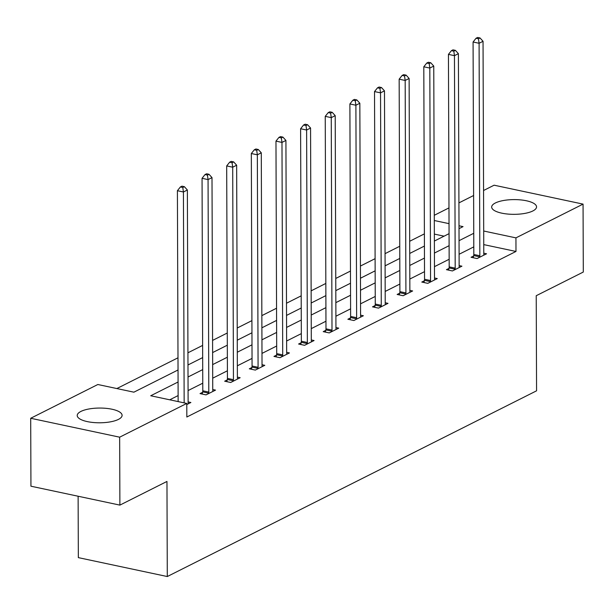 <?xml version="1.0" encoding="UTF-8"?>
<svg xmlns="http://www.w3.org/2000/svg" width="614" height="614" viewBox="0 0 614 614"><rect width="100%" height="100%" fill="white"/><g stroke="black" fill="none" stroke-linecap="round" stroke-linejoin="round"><path stroke-width="0.92" d="M532.86 210.955A22.434 7.368 179.8 0 1 507.686 214.048A22.434 7.368 179.8 0 1 491.668 207.048A22.434 7.368 179.8 0 1 495.352 202.981A22.434 7.368 179.8 0 1 520.519 199.888A22.434 7.368 179.8 0 1 536.544 206.887A22.434 7.368 179.8 0 1 532.86 210.955M118.41 419.408A22.434 7.368 179.8 0 1 93.244 422.501A22.434 7.368 179.8 0 1 77.218 415.494A22.434 7.368 179.8 0 1 80.91 411.434A22.434 7.368 179.8 0 1 106.076 408.341A22.434 7.368 179.8 0 1 122.094 415.34A22.434 7.368 179.8 0 1 118.41 419.408M78.124 496.235L78.339 557.627L167.292 576.538L536.567 390.811L536.229 295.71L583.3 272.04L583.062 204.109L515.937 237.871L483.702 231.017M167.292 576.538L166.962 481.445L119.891 505.115L30.938 486.204L30.7 418.272L97.826 384.51L133.89 392.177L178.037 369.973M424.381 233.873L409.691 241.264M399.745 246.268L385.047 253.659M375.108 258.663L360.41 266.054M350.471 271.05L335.774 278.441M325.827 283.445L311.137 290.836M301.19 295.841L286.492 303.232M276.553 308.228L261.856 315.619M251.909 320.623L237.219 328.014M227.272 333.018L212.574 340.409M202.635 345.406L187.938 352.797M177.991 357.801L116.844 388.555M434.282 215.291L448.98 207.9M458.919 202.896L473.617 195.505M483.563 190.501L494.109 185.198L583.062 204.109M444.075 236.167L434.344 234.103M178.075 382L150.722 395.761L186.779 403.429L186.833 417.013L515.983 251.456L483.748 244.61M473.793 246.874L459.103 254.265M449.156 259.269L434.459 266.66M424.52 271.657L409.822 279.048M399.875 284.052L385.185 291.443M375.238 296.447L360.541 303.838M350.602 308.834L335.904 316.225M325.957 321.229L311.267 328.62M301.32 333.625L286.623 341.016M276.684 346.012L261.986 353.403M252.039 358.407L237.349 365.798M227.403 370.795L212.705 378.186M202.766 383.19L188.068 390.581M178.121 395.585L169.74 399.798M186.786 404.557L190.877 402.5L188.107 401.909M202.589 392.308L200.034 393.597L206.043 394.879L215.522 390.113L212.751 389.522M227.226 379.92L224.67 381.202L230.68 382.484L240.158 377.717L237.388 377.126M251.863 367.525L249.307 368.814L255.324 370.088L264.795 365.322L262.024 364.731M276.507 355.138L273.951 356.419L279.961 357.701L289.44 352.935L286.669 352.344M301.144 342.742L298.588 344.024L304.598 345.306L314.076 340.54L311.306 339.949M325.781 330.347L323.225 331.637L329.234 332.911L338.713 328.145L335.942 327.554M350.425 317.96L347.869 319.242L353.879 320.523L363.358 315.757L360.587 315.166M375.062 305.565L372.506 306.846L378.516 308.128L387.994 303.362L385.224 302.771M399.699 293.17L397.143 294.459L403.152 295.733L412.631 290.967L409.86 290.376M424.343 280.782L421.787 282.064L427.797 283.346L437.268 278.579L434.497 277.988M448.98 268.387L446.424 269.669L452.434 270.951L461.912 266.184L459.142 265.593M473.617 255.992L471.061 257.281L477.07 258.555L486.549 253.789L483.778 253.198M119.891 505.115L119.653 437.183L30.7 418.272M515.983 251.456L515.937 237.871M186.779 403.429L119.653 437.183M473.747 233.289L459.049 240.68M449.11 245.677L434.413 253.068M424.466 258.072L409.776 265.463M399.829 270.467L385.132 277.858M375.192 282.854L360.495 290.245M350.556 295.25L335.858 302.641M325.911 307.645L311.221 315.036M301.274 320.032L286.577 327.423M276.638 332.427L261.94 339.818M251.993 344.822L237.303 352.213M227.357 357.21L212.659 364.601M202.72 369.605L188.022 376.996M459.011 228.654L463.04 226.627L459.003 225.768M449.034 223.649L434.298 220.518M187.976 364.977L202.674 357.586M212.621 352.582L227.31 345.191M237.257 340.187L251.955 332.796M261.894 327.799L276.592 320.408M286.538 315.404L301.228 308.013M311.175 303.009L325.873 295.618M335.812 290.622L350.51 283.231M360.456 278.226L375.146 270.835M385.093 265.831L399.791 258.44M409.73 253.444L424.427 246.053M434.374 241.049L449.064 233.658M184.154 402.868L183.417 191.982L187.37 190.002L188.114 402.477A2.878 1.497 102 0 0 188.229 403.436L188.321 403.789M178.144 401.587L177.408 190.708L183.417 191.982L182.788 187.477L184.369 186.679L181.967 186.172L180.386 186.963L182.788 187.477M180.386 186.963L177.408 190.708M187.37 190.002L184.369 186.679M208.599 393.589L208.691 393.144A2.878 1.497 102 0 0 208.798 392.07L208.062 179.595L212.007 177.607L212.751 390.09A2.878 1.497 102 0 0 212.866 391.041L212.966 391.394M202.229 394.065L202.681 391.862A2.878 1.497 102 0 0 202.789 390.796L202.052 178.313L208.062 179.595L207.432 175.082L209.006 174.292L206.603 173.777L205.022 174.568L207.432 175.082M205.022 174.568L202.052 178.313M212.007 177.607L209.006 174.292M233.236 381.194L233.328 380.749A2.878 1.497 102 0 0 233.443 379.682L232.698 167.2L236.651 165.212L237.388 377.694A2.878 1.497 102 0 0 237.511 378.654L237.603 378.999M226.865 381.67L227.318 379.475A2.878 1.497 102 0 0 227.433 378.401L226.689 165.926L232.698 167.2L232.069 162.687L233.65 161.896L231.24 161.382L229.667 162.18L232.069 162.687M229.667 162.18L226.689 165.926M236.651 165.212L233.65 161.896M257.88 368.807L257.972 368.362A2.878 1.497 102 0 0 258.08 367.287L257.335 154.812L261.288 152.825L262.024 365.299A2.878 1.497 102 0 0 262.147 366.259L262.239 366.612M251.502 369.283L251.955 367.08A2.878 1.497 102 0 0 252.07 366.005L251.326 153.531L257.335 154.812L256.706 150.3L258.287 149.501L255.884 148.995L254.303 149.785L256.706 150.3M254.303 149.785L251.326 153.531M261.288 152.825L258.287 149.501M282.517 356.412L282.609 355.966A2.878 1.497 102 0 0 282.716 354.892L281.979 142.417L285.924 140.429L286.669 352.912A2.878 1.497 102 0 0 286.784 353.864L286.876 354.217M276.147 356.887L276.599 354.685A2.878 1.497 102 0 0 276.707 353.618L275.97 141.136L281.979 142.417L281.342 137.904L282.924 137.114L280.521 136.6L278.94 137.39L281.342 137.904M278.94 137.39L275.97 141.136M285.924 140.429L282.924 137.114M307.153 344.017L307.246 343.571A2.878 1.497 102 0 0 307.361 342.505L306.616 130.022L310.561 128.034L311.306 340.517A2.878 1.497 102 0 0 311.421 341.476L311.521 341.821M300.783 344.492L301.236 342.297A2.878 1.497 102 0 0 301.351 341.223L300.607 128.748L306.616 130.022L305.987 125.509L307.568 124.719L305.158 124.205L303.585 125.003L305.987 125.509M303.585 125.003L300.607 128.748M310.561 128.034L307.568 124.719M331.798 331.629L331.89 331.184A2.878 1.497 102 0 0 331.997 330.109L331.253 117.635L335.206 115.647L335.942 328.122A2.878 1.497 102 0 0 336.065 329.081L336.157 329.434M325.42 332.105L325.873 329.902A2.878 1.497 102 0 0 325.988 328.835L325.243 116.353L331.253 117.635L330.624 113.122L332.205 112.324L329.802 111.817L328.221 112.608L330.624 113.122M328.221 112.608L325.243 116.353M335.206 115.647L332.205 112.324M356.435 319.234L356.527 318.789A2.878 1.497 102 0 0 356.634 317.714L355.897 105.24L359.842 103.252L360.587 315.734A2.878 1.497 102 0 0 360.702 316.686L360.794 317.039M350.064 319.71L350.517 317.507A2.878 1.497 102 0 0 350.625 316.44L349.888 103.958L355.897 105.24L355.26 100.727L356.841 99.936L354.439 99.422L352.858 100.212L355.26 100.727M352.858 100.212L349.888 103.958M359.842 103.252L356.841 99.936M381.071 306.839L381.164 306.394A2.878 1.497 102 0 0 381.279 305.327L380.534 92.844L384.479 90.857L385.224 303.339A2.878 1.497 102 0 0 385.339 304.298L385.438 304.644M374.701 307.315L375.154 305.12A2.878 1.497 102 0 0 375.261 304.045L374.525 91.57L380.534 92.844L379.905 88.332L381.486 87.541L379.076 87.027L377.503 87.825L379.905 88.332M377.503 87.825L374.525 91.57M384.479 90.857L381.486 87.541M405.716 294.451L405.808 294.006A2.878 1.497 102 0 0 405.915 292.932L405.171 80.457L409.124 78.469L409.86 290.944A2.878 1.497 102 0 0 409.983 291.903L410.075 292.256M399.338 294.927L399.791 292.724A2.878 1.497 102 0 0 399.906 291.658L399.161 79.175L405.171 80.457L404.542 75.944L406.123 75.146L403.72 74.639L402.139 75.43L404.542 75.944M402.139 75.43L399.161 79.175M409.124 78.469L406.123 75.146M430.353 282.056L430.445 281.611A2.878 1.497 102 0 0 430.552 280.537L429.815 68.062L433.76 66.074L434.505 278.556A2.878 1.497 102 0 0 434.62 279.508L434.712 279.861M423.982 282.532L424.435 280.337A2.878 1.497 102 0 0 424.543 279.263L423.798 66.78L429.815 68.062L429.178 63.549L430.759 62.758L428.357 62.244L426.776 63.035L429.178 63.549M426.776 63.035L423.798 66.78M433.76 66.074L430.759 62.758M454.989 269.661L455.081 269.216A2.878 1.497 102 0 0 455.197 268.149L454.452 55.667L458.397 53.679L459.142 266.161A2.878 1.497 102 0 0 459.257 267.121L459.356 267.466M448.619 270.137L449.072 267.942A2.878 1.497 102 0 0 449.179 266.867L448.443 54.393L454.452 55.667L453.823 51.154L455.404 50.363L452.994 49.849L451.413 50.647L453.823 51.154M451.413 50.647L448.443 54.393M458.397 53.679L455.404 50.363M479.626 257.274L479.718 256.829A2.878 1.497 102 0 0 479.833 255.754L479.089 43.279L483.041 41.291L483.778 253.766A2.878 1.497 102 0 0 483.901 254.726L483.993 255.079M473.256 257.75L473.709 255.547A2.878 1.497 102 0 0 473.824 254.48L473.079 41.998L479.089 43.279L478.459 38.766L480.041 37.968L477.638 37.462L476.057 38.252L478.459 38.766M476.057 38.252L473.079 41.998M483.041 41.291L480.041 37.968M208.691 393.144L202.681 391.862M208.798 392.07L202.789 390.796M233.328 380.749L227.318 379.475M233.443 379.682L227.433 378.401M257.972 368.362L251.955 367.08M258.08 367.287L252.07 366.005M282.609 355.966L276.599 354.685M282.716 354.892L276.707 353.618M307.246 343.571L301.236 342.297M307.361 342.505L301.351 341.223M331.89 331.184L325.873 329.902M331.997 330.109L325.988 328.835M356.527 318.789L350.517 317.507M356.634 317.714L350.625 316.44M381.164 306.394L375.154 305.12M381.279 305.327L375.261 304.045M405.808 294.006L399.791 292.724M405.915 292.932L399.906 291.658M430.445 281.611L424.435 280.337M430.552 280.537L424.543 279.263M455.081 269.216L449.072 267.942M455.197 268.149L449.179 266.867M479.718 256.829L473.709 255.547M479.833 255.754L473.824 254.48"/></g></svg>
